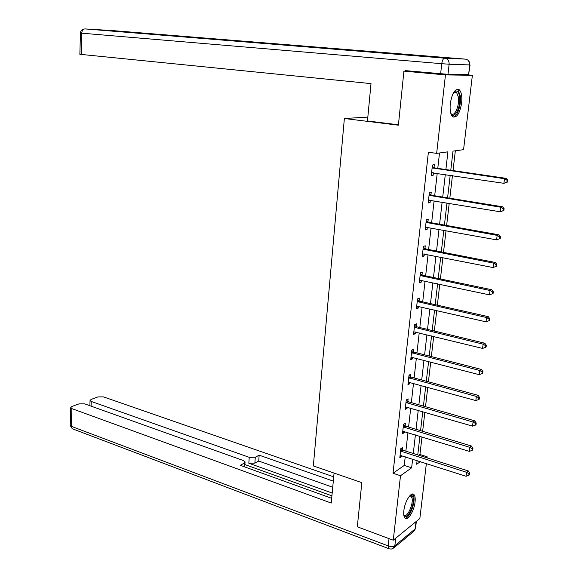 <?xml version="1.0" encoding="UTF-8"?>
<svg xmlns="http://www.w3.org/2000/svg" width="578" height="578" viewBox="0 0 578 578"><rect width="100%" height="100%" fill="white"/><g stroke="black" fill="none" stroke-linecap="round" stroke-linejoin="round"><path stroke-width="0.87" d="M403.841 510.75C404.723 501.487 411.399 491.076 414.029 494.66C415.105 495.982 415.445 498.431 415.062 502.015C414.18 511.125 407.577 521.623 404.867 518.018C403.812 516.718 403.473 514.297 403.841 510.75M450.291 103.527C452.22 92.769 455.218 88.188 459.3 89.792C461.475 92.119 462.255 96.533 461.634 103.043C459.734 113.722 456.721 118.266 452.617 116.662C450.479 114.386 449.706 110.008 450.291 103.527M464.38 74.576L472.378 75.292L463.563 149.673L453 151.125L450.775 170.264M418.848 455.262L419.939 454.51L421.991 436.91M422.641 431.289L424.859 412.273M425.509 406.702L427.771 387.325M428.414 381.798L430.711 362.052M431.354 356.583L433.695 336.461M434.331 331.035L436.722 310.531M437.344 305.162L439.786 284.26M440.4 278.95L442.885 257.644M443.499 252.398L446.028 230.673M446.635 225.485L449.214 203.348M449.814 198.225L452.444 175.647M453.036 170.589L455.341 150.807M419.939 454.51L427.164 456.793L427.041 457.863M426.369 463.549L419.852 518.509L393.264 540.206L400.496 475.737L411.63 467.833L412.627 459.149M393.264 540.206L357.312 526.804L361.828 482.652L313.341 465.933L344.365 118.504L367.832 117.103M445.876 169.549L447.914 151.826L436.657 153.38L428.385 152.238L393.026 473.252L404.253 465.427L405.229 456.779M405.864 451.151L407.96 432.626M408.588 427.041L410.72 408.169M411.341 402.635L413.508 383.402M414.13 377.918L416.341 358.317M416.955 352.883L419.209 332.914M419.816 327.531L422.113 307.178M422.713 301.861L425.054 281.118M425.646 275.851L428.031 254.71M428.616 249.501L431.051 227.956M431.629 222.812L434.107 200.848M434.685 195.769L437.206 173.378M437.777 168.364L439.511 152.982M434.013 167.577L434.331 164.723L432.438 165.019L431.26 175.633L433.146 175.3L433.428 172.815M430.95 194.931L431.267 192.106L429.375 192.503L428.211 202.979L430.097 202.546L430.357 200.226M427.93 221.923L428.24 219.134L426.354 219.626L425.198 229.965L427.091 229.437L427.33 227.284M424.946 248.562L425.256 245.816L423.371 246.394L422.229 256.603L424.115 255.982L424.339 253.98M422.005 274.861L422.308 272.144L420.423 272.816L419.303 282.888L421.189 282.187L421.391 280.337M419.101 300.82L419.397 298.14L417.518 298.898L416.406 308.84L418.291 308.052L418.479 306.347M416.232 326.447L416.528 323.803L414.65 324.648L413.552 334.467L415.43 333.585L415.604 332.032M413.4 351.756L413.689 349.141L411.811 350.073L410.734 359.762L412.613 358.801L412.771 357.385M410.604 376.74L410.893 374.161L409.014 375.173L407.952 384.738L409.824 383.698L409.968 382.419M407.844 401.414L408.126 398.871L406.255 399.954L405.2 409.405L407.071 408.285L407.201 407.143M405.113 425.784L405.395 423.269L403.523 424.433L402.483 433.76L404.354 432.568L404.47 431.556M402.425 449.85L402.7 447.365L400.829 448.6L399.803 457.819L401.674 456.555L401.768 455.666M344.365 118.504L398.394 125.188L403.921 71.137L412.858 71.311M403.921 71.137L445.457 74.916L472.378 75.292M393.026 473.252L400.496 475.737M436.657 153.38L445.457 74.916M413.277 453.499L415.409 434.902M416.052 429.295L418.226 410.351M418.869 404.795L421.08 385.483M421.716 379.977L423.977 360.304M424.599 354.849L426.904 334.792M427.525 329.395L429.873 308.955M430.48 303.616L432.879 282.786M433.486 277.498L435.92 256.271M436.52 251.04L439.005 229.401M439.598 224.235L442.134 202.177M442.719 197.069L445.298 174.585M417.099 460.579L416.673 464.25L420.365 461.627M426.087 457.559L427.164 456.793M450.19 175.315L447.574 197.857M446.982 202.979L444.417 225.095M443.817 230.275L441.296 251.965M440.689 257.21L438.225 278.495M437.604 283.791L435.183 304.678M434.562 310.032L432.185 330.522M431.556 335.934L429.223 356.034M428.594 361.503L426.304 381.227M425.661 386.747L423.414 406.103M422.771 411.666L420.567 430.661M419.917 436.282L417.757 454.915M404.253 465.427L411.63 467.833M431.325 175.026L433.146 175.3M428.291 202.242L430.097 202.546M425.3 229.112L427.091 229.437M422.337 255.628L424.115 255.982M419.426 281.804L421.189 282.187M416.543 307.648L418.291 308.052M413.696 333.159L415.43 333.585M410.893 358.353L412.613 358.801M408.119 383.228L409.824 383.698M405.38 407.793L407.071 408.285M402.678 432.055L404.354 432.568M400.005 456.02L401.674 456.555M507.571 182.012L507.809 180.177L507.13 180.329L506.892 182.164L507.571 182.012L503.908 183.32L431.578 172.779M506.892 182.164L503.908 183.32L504.5 178.718L506.198 178.356L434.829 167.938L432.272 166.515M432.12 167.887L504.5 178.718L507.13 180.329M432.582 172.692L431.556 172.974M507.809 180.177L506.198 178.356M453.817 92.198L454.098 91.916C456.923 89.785 458.766 91.454 459.633 96.916C461.078 107.038 454.142 120.325 450.862 113.534M450.826 113.425L451.158 113.765C454.525 117.204 459.626 105.586 458.448 97.292L456.512 92.263L453.759 92.299M453.21 117.067C457.306 116.944 461.504 104.524 460.355 95.999L457.957 89.749L457.075 89.236M410.062 495.57L410.062 495.57C411.587 494.855 412.598 495.57 413.097 497.737C415.004 505.28 406.197 521.948 403.805 515.143M403.769 514.861L403.906 515.02C406.753 518.856 413.638 504.377 412.02 498.091L411.254 496.336L409.665 495.902M405.012 518.17C409.181 518.813 415.481 503.185 413.797 496.531L412.504 494.031M398.437 124.79L367.464 120.968L371.011 83.615L79.865 54.296M447.993 74.324L468.599 74.641L469.741 64.938L449.135 64.216L447.993 74.324L405.077 70.61L405.019 71.159M470.073 64.946L468.599 74.641M334.07 473.086L331.23 503.048L71.838 408.617L71.376 426.354L388.221 545.921L389.03 538.631M332.184 493.034L248.822 463.224L249.248 457.328L91.23 401.443L91.078 406.153M249.248 457.328L255.295 457.249L254.862 463.144L248.822 463.224M333.311 481.127L259.161 455.175L255.295 457.249M333.716 476.828L103.505 396.898L97.993 396.905L91.122 399.427L90.045 400.568L91.23 401.443M244.046 466.677L244.299 463.151L245.079 461.88L243.273 460.507L84.677 403.863L79.02 403.877L71.838 406.515L70.675 407.736L71.838 408.617M244.299 463.151L240.267 465.312L331.678 498.315M331.916 495.837L244.884 464.553M332.733 487.232L258.72 461.042L254.862 463.144M258.72 461.042L259.161 455.175M503.872 210.457L504.103 208.644L503.431 208.839L503.192 210.652L503.872 210.457L500.23 211.779L428.522 200.161M503.192 210.652L500.23 211.779L500.815 207.242L502.513 206.772L431.759 195.292L429.23 193.847M429.064 195.335L500.815 207.242L503.431 208.839M429.194 200.046L428.515 200.226M504.103 208.644L502.513 206.772M500.223 238.512L500.454 236.727L499.775 236.958L499.544 238.743L500.223 238.512L496.603 239.856L425.509 227.183M499.544 238.743L496.603 239.856L497.181 235.383L498.879 234.812L428.731 222.292L426.217 220.818M426.044 222.422L497.181 235.383L499.775 236.958M500.454 236.727L498.879 234.812M423.06 249.154L493.598 263.135L493.027 267.549L422.54 253.85M423.255 247.449L425.748 248.945L495.295 262.463L493.598 263.135L496.17 264.695L495.946 266.458L496.625 266.183L496.849 264.421L496.17 264.695M496.849 264.421L495.295 262.463M493.027 267.549L495.946 266.458M420.119 275.54L490.057 290.517L489.494 294.867L419.606 280.178M420.322 273.726L422.8 275.251L491.762 289.751L490.057 290.517L492.615 292.056L492.391 293.797L493.07 293.487L493.294 291.753L492.615 292.056M493.294 291.753L491.762 289.751M489.494 294.867L492.391 293.797M417.215 301.586L486.568 317.524L486.011 321.823L416.709 306.167M417.432 299.671L419.888 301.217L488.273 316.672L486.568 317.524L489.111 319.056L488.887 320.776L489.566 320.429L489.79 318.709L489.111 319.056M489.79 318.709L488.273 316.672M486.011 321.823L488.887 320.776M414.354 327.3L483.121 344.177L482.572 348.418L413.848 331.823M414.578 325.291L417.013 326.859L484.826 343.231L483.121 344.177L485.65 345.695L485.426 347.392L486.112 347.01L486.329 345.312L485.65 345.695M486.329 345.312L484.826 343.231M482.572 348.418L485.426 347.392M411.522 352.688L479.726 370.484L479.184 374.667L411.023 357.153M411.76 350.579L414.173 352.168L481.431 369.443L479.726 370.484L482.233 371.979L482.016 373.655L482.702 373.236L482.919 371.567L482.233 371.979M482.919 371.567L481.431 369.443M479.184 374.667L482.016 373.655M408.725 377.752L476.366 396.436L475.839 400.568L408.234 382.159M408.971 375.555L411.37 377.167L478.078 395.316L476.366 396.436L478.866 397.924L478.649 399.579L479.335 399.123L479.545 397.469L478.866 397.924M479.545 397.469L478.078 395.316M475.839 400.568L478.649 399.579M405.966 402.505L473.057 422.056L472.529 426.13L405.481 406.861M406.226 400.214L408.603 401.847L474.769 420.849L473.057 422.056L475.542 423.53L475.326 425.155L476.012 424.671L476.221 423.045L475.542 423.53M476.221 423.045L474.769 420.849M472.529 426.13L475.326 425.155M403.242 426.954L469.791 447.343L469.271 451.36L402.765 431.246M403.509 424.57L405.872 426.217L471.504 446.05L469.791 447.343L472.255 448.803L472.045 450.406L472.732 449.886L472.941 448.282L472.255 448.803M472.941 448.282L471.504 446.05M469.271 451.36L472.045 450.406M400.554 451.093L466.569 472.298L466.056 476.272L400.077 455.334M400.829 448.622L403.169 450.291L468.274 470.933L466.569 472.298L469.018 473.743L468.809 475.333L469.495 474.784L469.697 473.194L469.018 473.743M469.697 473.194L468.274 470.933M466.056 476.272L468.809 475.333M432.344 168.032L434.237 167.721M432.936 168.249L434.829 167.938M84.937 28.907L444.677 58.161L465.442 59.129L113.172 30.634L84.937 28.907C83.051 29.066 81.975 30.497 81.715 33.213L81.151 54.505M440.624 73.832L441.751 63.703L80.421 33.069M441.751 63.703L449.135 64.216C449.207 60.769 447.719 58.754 444.677 58.161C443.247 58.436 442.271 60.285 441.751 63.703M465.442 59.129C468.39 59.7 469.827 61.636 469.741 64.938L468.679 60.914M395.692 538.234L394.846 545.711L415.185 528.87L416.037 521.631M70.675 407.736L70.22 425.444L72.257 428.739L71.376 426.354L70.227 425.061M389.24 548.854L391.212 549.078L392.982 548.515L394.846 545.711C393.221 546.737 391.01 546.802 388.221 545.921L388.611 548.601L73.196 429.093M416.362 521.363L415.618 527.663L413.956 531.189L415.553 528.415M429.288 195.48L431.174 195.068M429.873 195.704L431.759 195.292M426.268 222.566L428.154 222.06M426.846 222.797L428.731 222.292M423.284 249.299L425.17 248.706M423.862 249.537L425.748 248.945M420.343 275.692L422.222 275.005M420.914 275.937L422.8 275.251M417.439 301.738L419.317 300.965M418.002 301.991L419.888 301.217M414.57 327.451L416.449 326.599M415.134 327.712L417.013 326.859M411.738 352.84L413.617 351.908M412.295 353.107L414.173 352.168M408.942 377.911L410.814 376.892M409.499 378.178L411.37 377.167M406.182 402.664L408.054 401.573M406.731 402.938L408.603 401.847M403.451 427.113L405.322 425.943M404 427.395L405.872 426.217M400.764 451.252L402.628 450.009M401.305 451.541L403.169 450.291M454.171 92.032L456.512 92.263M409.853 495.852L411.254 496.336M79.865 54.332L80.421 33.083C80.617 30.706 81.874 29.334 84.207 28.965M413.956 531.189L393.705 548.009M245.036 462.465L244.718 466.923M90.045 400.568L89.886 405.727"/></g></svg>
